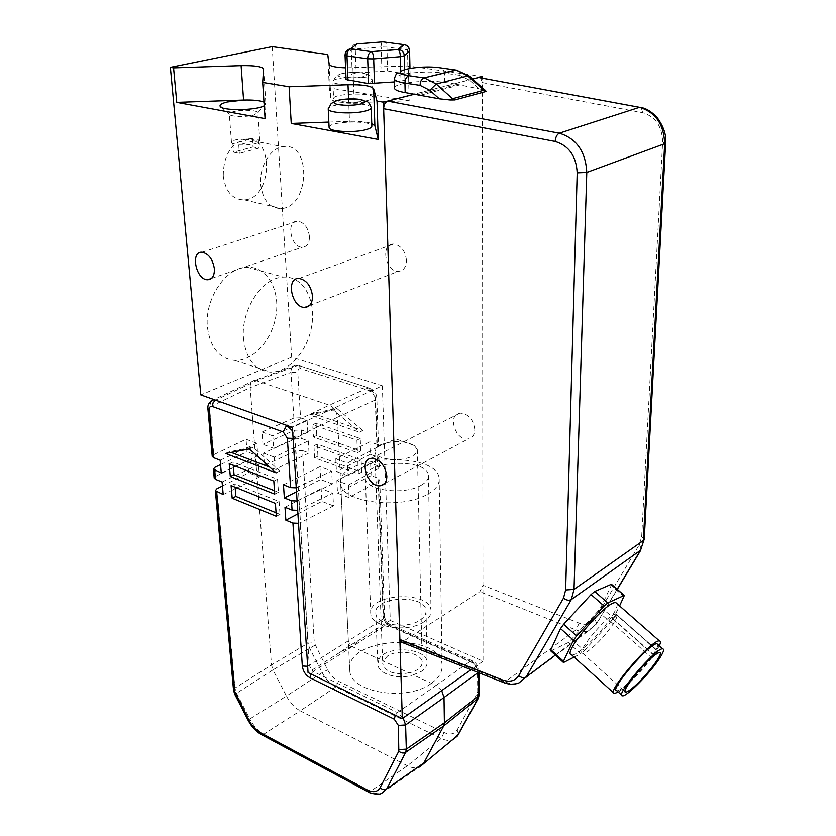 <?xml version="1.0" encoding="UTF-8"?>
<svg xmlns="http://www.w3.org/2000/svg" width="836" height="836" viewBox="0 0 836 836"><rect width="100%" height="100%" fill="white"/><g stroke="black" fill="none" stroke-linecap="round" stroke-linejoin="round"><path stroke-width="0.63" stroke-dasharray="4.18 3.13" d="M377.297 456.864L378.948 458.295L377.778 459.831L348.1 475.862L347.504 463.029L377.329 447.208L378.499 445.703L376.837 444.282L369.794 441.826L370.275 454.366L377.297 456.864L377.621 465.777L370.62 463.259L336.877 480.595L348.518 484.964L378.102 468.777L379.272 467.23L377.621 465.777M302.559 450.552L309.027 452.924L308.317 440.885L301.827 438.555L295.192 438.869L263.58 453.081L264.479 465.265L295.944 450.876L302.559 450.552L314.273 642.79L327.639 669.866C330.481 675.195 334.118 678.999 338.549 681.288L444.041 732.482C450.05 735.137 454.429 734.29 457.187 729.953L476.99 693.87L477.262 669.051L471.964 660.733L470.396 661.182L436.047 685.457L413.235 674.903L421.292 671.423C425.399 668.654 427.332 665.529 427.091 662.049C426.862 647.691 386.054 645.193 378.959 659.04L351.601 646.343L360.483 639.3L350.294 645.246L348.351 640.867L337.43 417.268L375.615 399.838L377.329 447.208M370.62 463.259L371.09 475.621L378.071 478.182L379.711 479.645L378.551 481.212L349.103 497.608L348.518 484.964M376.837 444.282L375.134 397.069L376.817 398.406L375.615 399.838C374.998 393.996 372.365 390.067 367.715 388.061L329.342 405.136C333.982 407.268 336.678 411.312 337.43 417.268L294.868 437.824L292.621 430.895M375.134 397.069L368.739 387.852L298.4 365.416L295.557 365.342L297.365 365.604L256.453 380.693L329.342 405.136L286.602 425.325M371.194 391.206L300.981 368.718L298.4 365.416L368.739 387.852C373.932 389.733 376.628 393.254 376.817 398.417L378.499 445.703M300.981 368.718C298.88 368.321 297.815 369.449 297.773 372.104L290.991 372.407C290.959 368.101 292.485 365.74 295.557 365.332L254.614 380.401L256.453 380.693L215.615 400.13M300.563 417.749L293.875 418.063L262.023 431.951L262.932 444.313L294.648 430.226L301.305 429.923L307.815 432.222L307.094 420.017L300.563 417.749L297.773 372.104M317.262 444.094L317.931 456.184L361.654 472.173L361.142 459.863L317.262 444.094L313.928 445.703L357.829 461.535L358.362 473.876L314.618 457.804L313.928 445.703M362.814 430.53L336.814 408.396L312.81 413.381L362.814 430.53L359.47 432.16L309.445 414.928L333.439 409.953L359.47 432.16M316.081 423.152L316.771 435.399L360.776 451.001L360.253 438.513L316.081 423.152L312.727 424.719L356.92 440.154L357.453 452.663L313.427 436.988L312.727 424.719M369.794 441.826L335.79 458.776L347.504 463.029M307.815 432.222L273.675 448.295L262.932 444.313M293.875 418.063L290.991 372.407L250.194 387.57L271.481 664.954L308.087 643.145L295.944 450.876M338.549 681.288L335.79 686.92C330.272 684.036 325.726 679.271 322.163 672.625L309.508 647.973L308.087 643.145L314.273 642.79M248.198 720.402L249.797 718.97C253.507 725.962 258.167 731.04 263.758 734.196L300.228 710.84L407.425 765.745C411.73 767.908 415.555 768.42 418.899 767.291L453.342 739.484C449.862 740.999 445.818 740.665 441.209 738.481L335.79 686.92L300.228 710.84C294.669 707.82 290.082 702.909 286.445 696.095L322.163 672.625L327.639 669.866M477.262 669.051L479.143 671.13L478.485 672.635M473.395 663.22L390.36 626.477L388.813 624.011L387.193 624.398L470.396 661.182C474.963 663.606 477.555 667.379 478.171 672.51M390.36 626.477C386.075 624.105 383.63 620.396 383.034 615.359L384.612 617.031L383.515 618.818L387.193 624.398L313.103 671.496L309.268 665.592L300.228 522.688L298.515 523.294M309.027 452.924L275.159 469.351L264.479 465.265M297.689 510.326L332.832 493.135L333.491 505.885L300.228 522.688M296.257 487.837L331.683 471.023L332.352 483.96L297.094 501.004M332.352 483.96L320.658 479.54L319.948 466.666L331.683 471.023M296.508 491.787L320.658 479.54M222.428 485.998L248.71 472.821L247.738 460.531L215.751 476.29L214.204 477.983M247.738 460.531L258.47 464.649L259.411 476.99L248.71 472.821M222.083 481.996L258.47 464.649M220.537 464.586L247.038 451.691L246.045 439.234L213.786 454.638L212.229 456.278M207.892 408.574L209.481 407.059L213.786 454.638M211.038 400.987L209.481 407.059L250.194 387.57C250.048 383.379 251.406 381.007 254.28 380.432L254.614 380.401M293.091 438.377L294.868 437.824L297.992 487.252M246.045 439.234L256.851 443.247L257.801 455.766L247.038 451.691M220.15 460.208L256.851 443.247M307.638 666.282L383.515 618.818L378.551 481.212M310.94 673.983L313.103 671.496L397.466 712.554L395.303 715.198M403.182 717.978L397.466 712.554L436.047 685.457L441.69 690.599M367.704 791.671L370.369 791.378C374.695 793.657 378.52 794.263 381.843 793.176L418.899 767.291M333.491 505.885L321.87 501.36L321.16 488.663L332.832 493.135M297.919 513.879L321.87 501.36M350.294 645.246L340.012 652.289L351.601 646.343M340.012 652.289L308.045 672.562M272.202 46.638L291.649 357.171L382.324 385.772L292.391 427.374M382.324 385.772L390.234 620.437L360.483 639.3M378.959 659.04L377.788 664.38C378.185 673.994 398.218 680.065 413.235 674.903M314.984 645.204L272.964 669.876L271.481 664.954L234.916 688.08L236.473 693.117L249.797 718.97L286.445 696.095L272.964 669.876L234.811 694.413M317.931 456.184L314.618 457.804M361.654 472.173L358.362 473.876M361.142 459.863L357.829 461.535M336.814 408.396L333.439 409.953M312.81 413.381L309.445 414.928M307.094 420.017L272.808 435.87L273.675 448.295M262.023 431.951L272.808 435.87M348.1 475.862L336.427 471.535L335.79 458.776M370.275 454.366L336.427 471.535M349.103 497.608L337.504 493.177L336.877 480.595M371.09 475.621L337.504 493.177M308.317 440.885L274.302 457.104L275.159 469.351M263.58 453.081L274.302 457.104M316.771 435.399L313.427 436.988M360.776 451.001L357.453 452.663M360.253 438.513L356.92 440.154M233.244 465.297L232.962 461.984L277.542 479.247L278.461 492.279L274.501 490.722M229.21 463.729L232.962 461.984M274.741 494.149L278.461 492.279M273.811 481.087L277.542 479.247M223.191 494.567L259.411 476.99M284.982 507.253L321.16 488.663M283.456 484.838L319.948 466.666M221.279 472.957L257.801 455.766M249.389 448.922L253.162 447.176L279.851 471.002L269.746 467.136M276.11 472.821L279.851 471.002M225.615 453.436L229.377 451.712L253.162 447.176M231.154 452.391L229.377 451.712M235.094 487.221L234.801 483.825L279.099 501.527L279.997 514.37L276.068 512.771M231.091 485.611L234.801 483.825M276.319 516.272L279.997 514.37M275.399 503.408L279.099 501.527M420.414 95.22L459.884 84.906L485.005 90.079M394.487 87.843C394.498 82.858 426.611 79.462 444.773 82.409L454.199 83.809L414.677 94.071M459.884 84.906L454.199 83.809L472.591 79.033M457.658 84.321L418.167 94.614M482.372 76.494L408.355 65.981L345.571 67.852M346.052 79.556L352.238 73.996L356.209 73.066L387.611 70.966L410.11 74.738L404.917 80.371L394.331 81.938M420.1 620.103C424.291 617.302 426.255 614.178 426.005 610.74C425.43 593.623 372.835 596.392 375.813 613.425C376.001 624.816 406.798 629.571 420.1 620.103M423.988 621.775C408.062 633.186 371.017 627.47 370.797 613.812C367.234 593.341 430.341 590.028 431.031 610.593C431.324 614.7 428.972 618.431 423.988 621.775M420.999 485.35C426.235 482.382 428.711 479.091 428.419 475.475C427.75 457.396 361.737 460.49 365.311 478.495C365.447 490.523 404.269 495.455 420.999 485.35M252.472 138.598L235.94 139.79C232.816 140.626 231.332 141.545 231.488 142.559L232.868 143.719L252.472 138.598L253.057 146.958L258.909 148.129L239.378 153.385L233.516 152.173L253.057 146.958M232.868 143.719L233.516 152.173M238.741 144.91C250.904 145.245 257.927 143.938 259.818 140.97L258.345 139.758L238.741 144.91L239.378 153.385M258.345 139.758L258.909 148.129M233.819 111.585C230.663 112.369 229.158 113.226 229.315 114.166L229.336 114.229C229.733 116.674 245.523 117.312 253.527 115.19L257.885 112.651C257.718 110.164 241.98 109.474 233.819 111.585M263.967 102.076L265.911 103.967L264.218 105.775M611.712 584.51L600.969 607.124L597.959 611.22L568.396 642.518L550.788 650.92M600.969 607.124L613.425 618.128L619.58 605.943M574.123 657.086L580.759 653.689L568.396 642.518M571.949 639.488L584.301 650.627L580.759 653.689M584.301 650.627L610.374 622.224L597.959 611.22M613.425 618.128L610.374 622.224M617.093 603.759C617.605 605.651 616.236 609.266 612.997 614.606C603.069 631.358 576.84 656.96 571.625 654.818M409.567 50.599L407.498 49.805L405.188 44.81M382.846 41.863C385.218 41.727 386.587 43.451 386.922 47.056L381.164 46.973C381.164 43.378 381.728 41.675 382.846 41.863M356.847 43.921C355.77 43.723 355.258 45.437 355.29 49.052L351.287 49.92C351.496 46.241 353.346 44.245 356.847 43.921M345.665 52.208L345.038 55.082M367.913 100.393C357.171 103.382 333.574 102.232 333.616 98.763C331.578 93.569 372.689 92.117 372.96 97.352C373.128 98.449 371.435 99.463 367.913 100.393M329.081 127.197C328.987 121.262 371.498 120.018 371.832 125.943M480.512 77.832L482.382 82.607L482.947 585.284L479.822 591.7L401.75 642.278M390.234 620.437L483.03 661.203L482.947 585.284L579.17 623.144C586.172 625.621 591.428 624.241 594.96 619.027L596.685 623.656L588.732 630.657C584.855 631.964 580.602 631.723 575.973 629.936L479.822 591.7M403.527 641.745L505.592 682.04C510.482 683.952 514.945 684.245 518.968 682.907L588.816 630.616M472.643 79.086L414.834 94.092M655.246 654.776L658.089 651.599L616.958 615.327L610.677 621.503L616.174 614.261L657.483 650.68L651.787 657.566M657.483 650.68L658.089 651.599M616.174 614.261L616.069 614.23C609.883 611.827 574.896 652.885 582.734 653.313C584.03 653.543 586.35 652.393 589.683 649.854C600.76 641.651 617.929 619.967 616.958 615.327M657.848 644.535C658.099 646.05 656.688 649.154 653.627 653.836C644.19 668.539 620.803 692.02 616.79 690.714M618.253 692.041C627.084 686.816 646.897 665.665 655.612 652.226L659.322 645.82M328.841 122.077L349.511 121.324C359.198 121.063 366.607 121.784 371.748 123.509M409.149 100.759L354.255 102.682C340.565 102.88 332.749 101.605 330.805 98.878L329.311 87.947L409.149 100.759L408.355 65.981M327.754 54.528L329.311 87.947M263.622 69.158L265.911 103.967L265.064 118.618M594.96 619.027L639.446 544.487L641.672 536.702L662.645 142.057C662.175 126.424 655.528 116.643 642.696 112.703L482.382 82.607L482.372 78.176M474.796 429.537C473.312 419.202 468.39 413.715 460.03 413.078C446.905 414.301 455.641 441.586 468.244 438.921C472.413 437.991 474.587 434.856 474.796 429.537M309.456 236.536C308.139 227.559 304.231 222.428 297.731 221.132C285.651 220.296 290.625 247.769 302.371 247.205C307.084 246.745 309.456 243.192 309.456 236.536M406.453 260.309C405.241 250.748 400.977 245.314 393.641 244.018C380.181 243.339 385.312 272.181 398.396 271.334C403.548 270.791 406.233 267.112 406.453 260.309M427.708 494.118C435.796 489.457 439.611 484.316 439.161 478.714C437.991 450.27 335.079 455.306 340.67 483.699C340.889 502.467 401.729 510.106 427.708 494.118M431.439 683.284C438.984 677.818 442.537 671.768 442.098 665.142C440.906 631.462 344.171 637.001 349.793 670.608C350.253 692.762 407.195 701.989 431.439 683.284M260.644 184.244C262.797 200.483 269.756 208.572 281.523 208.509C309.937 206.92 311.828 141.19 282.767 146.708C270.247 148.181 259.118 166.918 260.644 184.244M223.243 175.947C225.553 191.883 232.627 199.867 244.478 199.877C273.058 198.498 274.323 134 245.147 139.257C230.705 143.677 223.4 155.914 223.243 175.947M243.516 338.705C246.192 359.584 255.22 370.724 270.603 372.114C289.204 372.595 308.474 349.939 311.964 324.389C315.768 298.849 302.695 275.953 283.529 277.082C262.264 277.165 240.569 310.093 243.516 338.705M207.453 327.399C210.338 347.933 219.523 358.947 235.02 360.452C253.757 361.089 272.954 338.988 276.225 313.897C279.809 288.817 266.412 266.235 247.132 267.196C225.73 267.123 204.224 299.278 207.453 327.399M483.03 661.203L471.076 669.699M291.649 357.171L200.818 394.874M408.982 672.938C394.487 675.07 385.73 672.071 382.71 663.92L383.076 660.942L387.611 655.957C398.26 648.694 421.981 652.864 422.159 662.143C422.117 667.243 417.718 670.838 408.982 672.938L383.076 660.942M380.202 444.93C392.69 440.227 404.07 440.426 414.374 445.515L417.3 449.611C417.498 451.983 415.816 454.136 412.242 456.069C400.925 462.569 374.956 459.392 374.862 451.597L376.764 447.26L380.202 444.93M377.778 459.831L378.102 468.777M383.034 615.359L378.071 478.182M301.305 429.923L301.827 438.555M295.192 438.869L294.648 430.226M444.041 732.482L441.209 738.481L407.425 765.745L370.369 791.378L263.758 734.196L260.999 734.342M457.187 729.953L458.536 734.144L458.065 734.99M476.99 693.87L478.422 698.081M477.335 692.323L479.206 694.622M299.413 509.73L298.818 500.409M214.936 467.303L215.751 476.29M216.879 488.788L234.916 688.08L233.526 690.108M478.558 88.292L469.268 80.026L469.738 76.504M469.268 80.026L459.643 75.303L457.553 70.297M459.643 75.303L444.658 73.15L442.484 68.155M444.773 82.409L444.658 73.15C425.67 70.151 392.094 73.923 394.247 78.96M624.178 596.841L611.419 585.691M551.488 650.763L564.07 662.237M408.052 73.955L407.498 49.805L386.922 47.056L387.611 70.966M409.859 68.333L410.016 75M404.917 80.371L404.655 69.472M400.726 71.3L400.778 73.223M400.778 73.62L400.977 81.353M381.906 70.872L381.164 46.973L355.29 49.052L356.209 73.066M352.238 73.996L351.287 49.92L345.184 54.873L346.198 79.326M362.876 76.724C354.882 78.699 338.319 77.947 338.235 75.606C337.619 73.307 353.262 71.53 361.915 72.899C367.683 73.965 368.007 75.24 362.876 76.724M365.896 77.706C353.941 75.689 331.338 78.323 332.843 81.625C332.791 84.927 356.502 86.003 367.307 83.151C370.85 82.252 372.542 81.291 372.386 80.246C372.041 79.18 369.878 78.333 365.896 77.706M371.215 107.896L371.194 107.52C370.808 106.266 368.457 105.273 364.172 104.542C351.81 102.264 328.402 104.928 328.235 108.68M579.17 623.144L575.973 629.936L503.941 682.688M639.446 544.487L641.39 549.137L640.909 549.942M617.146 589.255L595.817 624.826L555.365 655.09M641.672 536.702L644.222 539.272M662.645 142.057L665.613 143.468M642.696 112.703L641.222 107.625M613.29 619.413L654.379 655.748M612.495 618.368L653.762 654.839M348.591 98.909L349.511 121.324M329.196 64.341L330.784 98.784M352.886 67.831L354.255 102.682M379.272 467.23L378.948 458.295M453.331 739.494L456.686 736.84M477.983 698.875L478.411 698.091M479.143 672.896L479.143 671.13C478.265 665.822 475.872 662.352 471.974 660.733L388.813 624.011C387.204 623.635 385.804 621.315 384.612 617.052M384.612 617.031L379.711 479.645M254.28 380.432L214.016 399.556M375.813 613.425L377.788 664.38M426.005 610.74L427.091 662.049M365.311 478.495L370.797 613.812M428.419 475.475L431.031 610.593M257.896 112.714L263.957 105.911M264.207 105.639L265.89 103.737M229.336 114.229L221.561 107.436M259.818 140.97L257.885 112.651M231.488 142.559L229.315 114.166M410.11 74.738L409.964 68.312M372.96 97.352L372.386 80.246C370.818 76.243 369.334 74.425 367.955 74.791L361.925 72.889C354.704 71.969 343.23 72.847 339.729 74.258L336.03 76.191L332.843 81.625L333.616 98.763M588.732 630.647L596.685 623.656L617.271 589.359M503.073 682.354L503.909 682.688M610.677 621.503L651.599 657.733M582.734 653.313L625.046 691.55M616.069 614.23L659.594 652.613M621.702 695.165L622.433 695.824M613.478 692.783L614.314 693.546M329.217 64.424L330.805 98.878M263.622 69.231L265.879 103.654M442.098 665.142L439.161 478.714M349.793 670.608L340.67 483.699M244.478 199.877L281.523 208.509M245.147 139.257L282.767 146.708M235.02 360.452L270.603 372.114M247.132 267.196L283.529 277.082M309.383 305.6L398.396 271.334M299.058 278.43L393.641 244.018M211.393 278.461L302.371 247.205M202.103 252.211L297.731 221.132M384.57 483.563L468.244 438.921M371.414 458.306L460.03 413.078M374.862 451.597L382.71 663.92M417.3 449.611L422.159 662.143M414.374 445.515L395.741 438.869L376.764 447.26"/><path stroke-width="1.25" d="M477.983 698.875L458.536 734.154L453.342 739.484M478.485 672.635L478.244 696.231L477.534 699.324L457.647 735.398L419.578 767.02M478.171 672.51L444.01 697.527L441.69 690.599M298.515 523.294L292.924 523.054L285.86 520.17L284.982 507.253L292.067 510.096L297.689 510.326M297.094 501.004L291.461 500.774L284.355 497.953L296.508 491.787M212.229 456.278L213.567 457.637L220.15 460.208L221.279 472.957L213.399 469.153L214.936 467.303L220.537 464.586M214.204 477.983L215.542 479.373L222.083 481.996L223.191 494.567L215.364 490.669L216.879 488.788L222.428 485.998M213.567 457.637L209.24 409.901L207.892 408.574M209.24 409.901C209.188 407.122 210.212 405.972 212.313 406.442L213.096 402.68L215.615 400.13L213.41 399.848L211.038 400.987M212.313 406.442L283.216 431.919L286.602 425.325L215.615 400.13M292.621 430.895L286.602 425.325M283.216 431.919L287.344 438.168L293.091 438.377M284.355 497.953L283.456 484.838L290.594 487.618L296.257 487.837M230.308 476.53L229.21 463.729L273.811 481.087L274.741 494.149L230.308 476.53L234.038 474.764L233.244 465.297M249.389 448.922L276.11 472.821L225.615 453.436L249.389 448.922M232.168 498.235L231.091 485.611L275.399 503.408L276.319 516.272L232.168 498.235L235.867 496.417L235.094 487.221M292.924 523.054L302.318 665.989L307.638 666.282M302.318 665.989C303.071 671.245 305.631 675.185 309.989 677.808L310.94 673.983M309.989 677.808L394.279 719.19L395.303 715.198M394.279 719.19L398.344 725.408L405.596 724.969L403.182 717.978M398.344 725.408L398.814 751.167L380.046 787.763C377.412 792.131 373.055 792.81 366.973 789.811L368.237 791.953C367.61 792.476 378.865 795.767 381.853 793.176L386.744 788.829L405.679 752.316L406.306 749.129L405.596 724.969L444.01 697.527L444.397 722.795L443.717 725.93L478.411 698.091M285.86 520.17L297.919 513.879M345.571 67.852C335.685 67.455 330.241 66.316 329.217 64.424L327.754 54.528L272.202 46.638L170.366 67.361L200.818 394.874L292.391 427.374L308.045 672.562L402.294 718.615L383.651 108.701C383.797 104.719 385.145 102.191 387.705 101.135L414.834 94.092M380.046 787.763C382.292 789.696 384.529 790.062 386.744 788.829L423.852 762.934L443.717 725.93L405.679 752.316C403.422 753.529 401.134 753.142 398.814 751.167M274.501 490.722L234.038 474.764M269.746 467.136L231.154 452.391M276.068 512.771L235.867 496.417M485.005 90.079L486.218 91.417L483.887 90.225L485.486 90.403M450.155 99.975L452.527 98.711L454.888 99.933L450.155 99.975L439.276 98.815L405.167 92.577C398.594 91.5 395.041 90.089 394.498 88.355L394.487 87.843M482.372 78.176L482.372 76.494L472.591 79.033M173.554 67.883L241.102 65.647C254.207 65.417 261.71 66.493 263.591 68.865L262.671 82.44L265.064 118.618L176.73 102.379L173.554 67.883L170.366 67.361M371.748 123.509L374.873 125.818L378.259 139.434L291.241 123.435L289.099 86.756L262.671 82.44M289.099 86.756L348.006 84.739C362.782 84.509 371.33 85.847 373.64 88.762L377.015 101.114L378.259 139.434M414.677 94.071L383.452 102.17L377.015 101.114M394.331 81.938L368.551 83.579L346.052 79.556M264.218 105.775C256.568 110.665 220.568 110.937 220.067 106.13C219.701 104.625 222.125 103.246 227.329 101.982L243.579 100.059C252.984 99.808 259.777 100.477 263.967 102.076M563.213 662.258L550.788 650.92L550.83 649.739L560.528 628.557L563.652 624.262L591.052 594.553L594.72 591.48L610.991 584.437L624.304 595.504L619.58 605.943M610.991 584.437L611.712 584.51M623.792 595.619L607.762 602.955L594.72 591.48M591.052 594.553L604.104 606.069L607.762 602.955M604.104 606.069L576.621 635.935L563.652 624.262M560.528 628.557L573.465 640.23L576.621 635.935M573.465 640.23L563.454 661.255L550.83 649.739M574.123 657.086L564.07 662.237L563.391 662.415L563.454 661.255M613.478 692.783L571.625 654.818C561.04 654.139 607.594 599.422 615.965 602.766L617.093 603.759M405.188 44.81L404.175 44.621C407.362 45.343 409.128 47.391 409.473 50.766L409.567 50.526C409.222 47.171 407.425 45.207 404.175 44.621L398.27 49.502C399.462 50.547 400.151 52.929 400.36 56.681L404.321 55.761C403.976 52.344 402.179 50.264 398.929 49.523L371.403 51.675C369.031 52.699 367.788 55.072 367.694 58.792L373.671 58.886C373.441 55.124 372.751 52.72 371.623 51.665L350.827 48.791L345.665 52.208M345.038 55.082L346.971 55.866C347.045 52.177 348.278 49.836 350.66 48.833C347.107 49.397 345.237 51.518 345.049 55.166L346.062 79.65M371.215 107.896L371.832 125.943C372.03 127.25 370.202 128.451 366.335 129.549C354.694 133.049 329.154 131.68 329.102 127.605L329.081 127.197M665.613 143.468L644.232 539.074L640.522 550.287L617.146 589.255M641.222 107.625L639.498 107.332C655.664 112.223 664.056 124.512 664.651 144.179L643.344 540.526L574.029 589.411L565.648 589.986L563.506 598.127L518.686 675.687C515.122 681.1 509.615 682.479 502.185 679.835L399.869 639.488L401.75 642.278L503.073 682.354M472.643 79.086L478.735 77.508L480.512 77.832M503.941 682.688L503.909 682.688C509.27 684.621 514.307 684.694 519.01 682.897L526.157 676.941C523.9 678.226 521.403 677.797 518.686 675.687M555.365 655.09L526.157 676.941L571.322 599.569L574.029 589.411L586.778 172.435C585.67 151.546 576.516 138.462 559.315 133.185C556.943 134.408 555.553 137.156 555.135 141.43C568.919 145.683 576.265 156.154 577.195 172.843L565.648 589.986M651.787 657.566L655.246 654.776M632.277 688.206C629.017 690.881 626.812 692.187 625.662 692.103C620.469 692.584 640.867 666.083 653.376 656.229C656.427 653.752 658.507 652.55 659.594 652.613C664.735 652.279 644.786 678.163 632.277 688.206M659.259 658.81C663.356 652.571 664.526 649.248 662.77 648.861C656.448 646.939 614.073 696.315 622.433 695.824C626.363 697.057 649.739 673.482 659.259 658.81M621.702 695.165L616.79 690.714C608.305 691.069 650.575 641.766 657.033 643.814L657.848 644.535M659.322 645.82C660.733 642.759 660.774 641.128 659.458 640.951C652.216 638.652 604.794 693.964 614.314 693.546L618.253 692.041M291.241 123.435L328.841 122.077M176.73 102.379L243.579 100.059L241.102 65.647M312.497 295.934C312.497 303.113 309.916 306.927 304.753 307.387C291.618 307.972 285.504 277.427 299.058 278.43C306.488 279.976 310.971 285.808 312.497 295.934M214.361 268.68C214.58 275.681 212.344 279.37 207.641 279.746C195.948 280.081 190.012 251.072 202.103 252.211C208.645 253.705 212.731 259.191 214.361 268.68M386.838 476.06C386.796 481.651 384.685 484.87 380.516 485.716C367.892 488.12 358.226 459.204 371.414 458.306C379.878 459.236 385.02 465.15 386.838 476.06M555.135 141.43L383.651 108.701L383.452 102.17M471.076 669.699L402.294 718.615M479.143 672.896L479.206 694.444L478.244 696.231L444.397 722.795L406.306 749.129L399.117 749.578M291.461 500.774L292.067 510.096M215.542 479.373L214.716 470.354M287.344 438.168L290.594 487.618M366.973 789.811L260.174 732.524C255.701 729.985 251.96 725.909 248.961 720.287L234.801 691.79L216.67 491.902M260.174 732.524L261.563 734.645L367.704 791.671M248.961 720.287L248.167 720.371L234.811 694.413M235.585 694.319L234.811 694.434L233.557 690.379M234.801 691.79L233.526 690.108M469.738 76.504L467.815 75.93L483.887 90.225L452.527 98.711L436.214 84.028L424.667 78.041L408.867 75.7C384.069 72.251 417.645 64.309 440.708 67.904L456.393 70.119L467.815 75.93L436.214 84.028L429.808 90.267L439.276 98.815M457.553 70.297L455.735 70.015L423.904 77.957L408.867 75.7M442.484 68.155L440.708 67.904M405.167 92.577L404.938 83.067C405.084 79.232 406.359 76.776 408.762 75.731C397.622 73.39 399.88 72.523 397.643 73.369C396.995 72.492 395.856 74.352 394.247 78.96C394.791 80.653 398.354 82.022 404.938 83.067L420.059 85.356C420.215 81.489 421.501 79.023 423.904 77.957L456.393 70.119L469.1 75.94L486.134 91.26M420.059 85.356L429.808 90.267M454.888 99.933L486.218 91.417M404.655 69.472L404.321 55.761L409.473 50.766L409.859 68.333M374.486 83.694L373.671 58.886L400.36 56.681L400.726 71.3M403.464 44.569L398.218 49.47L371.56 51.633L350.827 48.791L356.847 43.921L382.846 41.863L403.464 44.569M347.975 80.402L346.971 55.866L367.694 58.792L368.551 83.579M360.849 103.957C352.144 106.287 334.139 105.367 334.086 102.609C333.449 99.892 350.451 97.822 359.846 99.442C366.105 100.717 366.44 102.222 360.849 103.957M328.235 108.68L328.235 109.14C328.276 113.038 353.952 114.313 365.666 110.969C369.554 109.913 371.403 108.764 371.194 107.52C369.491 103.204 367.882 101.25 366.387 101.658L359.846 99.442C349.584 98.533 341.475 99.097 335.497 101.114L331.181 103.549L328.235 109.14L329.102 127.605M644.222 539.272L640.522 550.287L571.322 599.569C569.002 600.791 566.4 600.311 563.506 598.127M478.735 77.508L639.54 107.322C645.256 107.771 651.129 111.188 657.148 117.573C663.732 126.706 666.553 135.296 665.623 143.353L586.778 172.435L577.195 172.843M478.683 77.518L639.498 107.332L559.315 133.185L387.705 101.135M503.909 682.688L502.185 679.835M373.64 88.762L374.873 125.818M348.006 84.739L348.591 98.909M456.686 736.84L458.065 734.99M478.422 698.081L479.206 694.622M214.225 478.161L213.399 469.153M212.25 456.456L207.903 408.783M207.913 408.773C207.422 404.854 209.261 401.886 213.452 399.859M260.999 734.342C255.701 731.218 251.437 726.578 248.198 720.402M233.547 690.327L215.364 490.669M214.016 399.556L213.41 399.848M394.247 78.96L394.498 88.355M221.561 107.436L220.067 106.13M611.513 584.333L624.304 595.504M409.964 68.312L409.567 50.599M617.271 589.359L640.909 549.942M625.046 691.55L625.662 692.103M657.033 643.814L662.77 648.861M615.965 602.766L659.458 640.951M304.753 307.387L309.383 305.6M207.641 279.746L211.393 278.461M380.516 485.716L384.57 483.563"/></g></svg>
